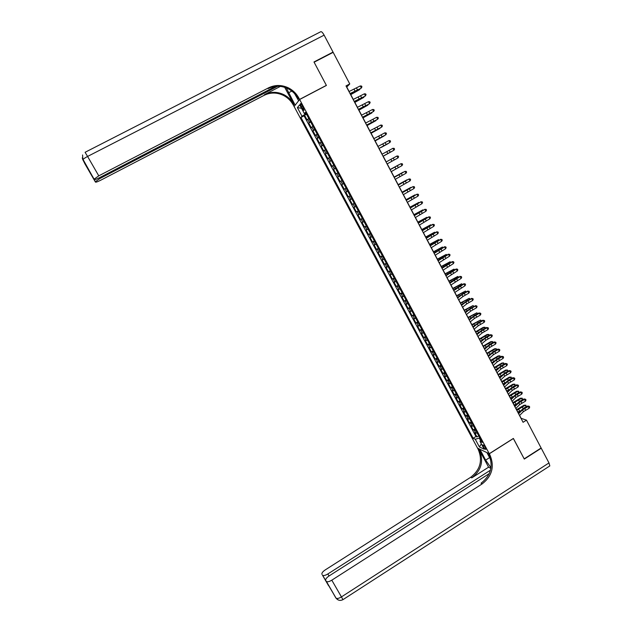<?xml version="1.0" encoding="UTF-8"?>
<svg xmlns="http://www.w3.org/2000/svg" width="632" height="632" viewBox="0 0 632 632"><rect width="100%" height="100%" fill="white"/><g stroke="black" fill="none" stroke-linecap="round" stroke-linejoin="round"><path stroke-width="0.95" d="M485.384 447.614C484.112 445.505 483.235 444.628 482.769 444.968L483.322 446.658C484.594 448.76 485.471 449.644 485.945 449.305L485.384 447.614M294.109 106.492L477.539 448.135L489.263 453.721L299.623 99.501L294.109 106.492M308.779 118.476L307.081 119.914L304.577 115.237L306.496 114.218M310.454 121.605L308.756 123.027L310.668 122.008M308.756 123.027L311.252 127.688L312.966 126.297M317.146 134.102L315.408 135.446L312.919 130.792L314.831 129.773M321.317 141.892L319.555 143.188L317.067 138.542L318.978 137.523M325.48 149.658L323.695 150.898L321.214 146.276L323.118 145.249M329.627 157.4L327.818 158.6L325.346 153.979L327.242 152.952M333.759 165.126L331.934 166.271L329.462 161.674L331.358 160.639M337.883 172.828L336.034 173.934L333.578 169.337L335.466 168.31M341.999 180.515L340.127 181.566L337.67 176.992L339.558 175.957M346.107 188.178L344.211 189.189L341.762 184.615L343.642 183.58L342.457 184.236L340.814 181.179M344.211 189.189L346.091 188.146M347.742 191.235L345.838 192.231L348.279 196.781L350.16 195.746M351.834 198.875L349.907 199.815L352.348 204.365L354.212 203.322M355.911 206.49L353.967 207.391L356.393 211.918L358.265 210.875M359.979 214.09L358.012 214.935L360.438 219.462L362.302 218.411M364.04 221.666L362.049 222.472L364.467 226.983L366.323 225.932M368.085 229.219L366.078 229.985L368.488 234.48L370.344 233.429M372.122 236.763L370.091 237.474L372.493 241.961L374.349 240.911M376.151 244.276L374.097 244.947L376.498 249.427L378.339 248.368M380.164 251.781L378.094 252.405L380.488 256.868L382.328 255.81M384.169 259.262L382.076 259.839L384.461 264.287L386.302 263.236M388.167 266.72L386.049 267.257L388.435 271.697L390.268 270.638M392.156 274.162L390.015 274.651L392.393 279.083L394.218 278.025M396.13 281.588L393.973 282.03L396.343 286.446L398.168 285.387M400.096 288.99L397.915 289.393L400.277 293.801L402.102 292.735M404.046 296.376L401.849 296.732L404.204 301.124L406.028 300.066M407.996 303.739L405.776 304.055L408.122 308.44L409.939 307.373M411.93 311.086L409.686 311.363L412.032 315.731L413.842 314.665M415.856 318.417L413.597 318.647L415.935 323.007L417.736 321.941M419.767 325.725L417.491 325.915L419.822 330.267L421.623 329.193M423.677 333.017L421.378 333.159L423.701 337.504L425.502 336.429M427.572 340.293L425.249 340.395L427.572 344.724L429.365 343.65M431.451 347.545L429.112 347.608L431.427 351.921L433.22 350.847M435.329 354.781L432.975 354.797L435.282 359.11L437.067 358.028M439.193 362.002L436.815 361.978L439.122 366.276L440.907 365.193M443.048 369.199L440.654 369.135L442.953 373.425L444.731 372.343M446.895 376.38L444.486 376.277L446.777 380.551L448.546 379.469M450.734 383.545L448.301 383.395L450.584 387.661L452.354 386.579M454.558 390.687L452.109 390.505L454.384 394.755L456.154 393.673M458.374 397.82L455.909 397.591L458.184 401.834L459.946 400.743M462.182 404.93L459.693 404.662L461.96 408.896L463.722 407.806M465.982 412.017L463.477 411.709L465.737 415.935L467.498 414.845M469.774 419.095L467.246 418.747L469.505 422.958L471.259 421.868M473.55 426.15L471.006 425.763L473.257 429.965L475.003 428.867M349.125 91.514L346.755 87.026L349.765 83.93L346.004 85.913L523.083 422.294L526.488 420.146L521.147 418.329L519.623 415.422M301.235 106.729L302.175 108.491C303.131 110.142 303.755 110.734 304.055 110.252L302.199 105.568C301.243 103.909 300.611 103.316 300.318 103.798L301.235 106.729L302.475 106.073M480.944 439.959L480.02 441.397L482.256 442.4L305.477 112.306L304.363 113.57L305.856 113.025M480.02 441.397L484.207 449.202L479.412 446.942L475.28 439.248L473.139 438.276L300.943 117.473L302.001 116.256L297.372 107.63L299.671 104.809L304.363 113.57M304.577 115.237L304.063 115.822L475.975 436.499L477.002 436.957L478.748 435.859M477.318 433.189L474.758 432.762L477.002 436.957M475.817 430.376L473.257 429.965M472.041 423.329L469.505 422.958M468.257 416.267L465.737 415.935M464.465 409.188L461.96 408.896M460.665 402.086L458.184 401.834M456.849 394.968L454.384 394.755M453.033 387.835L450.584 387.661M449.202 380.677L446.777 380.551M445.363 373.512L442.953 373.425M441.507 366.323L439.122 366.276M437.652 359.11L435.282 359.11M433.781 351.89L431.427 351.921M429.902 344.645L427.572 344.724M426.007 337.385L423.701 337.504M422.113 330.102L419.822 330.267M418.202 322.802L415.935 323.007M414.284 315.487L412.032 315.731M410.358 308.147L408.122 308.44M406.416 300.793L404.204 301.124M402.466 293.422L400.277 293.801M398.508 286.027L396.343 286.446M394.542 278.617L392.393 279.083M390.56 271.183L388.435 271.697M386.571 263.734L384.461 264.287M382.573 256.268L380.488 256.868M378.56 248.779L376.498 249.427M374.539 241.274L372.493 241.961M370.51 233.745L368.488 234.48M366.473 226.201L364.467 226.983M362.42 218.633L360.438 219.462M358.352 211.048L356.393 211.918M354.283 203.449L352.348 204.365M350.199 195.825L348.279 196.781M341.762 184.615L342.457 184.236M337.67 176.992L339.534 175.901M333.578 169.337L335.41 168.207M329.462 161.674L331.279 160.496M325.346 153.979L327.139 152.754M321.214 146.276L322.984 144.997M317.067 138.542L318.82 137.223M312.919 130.792L314.641 129.426M305.232 113.254L305.619 113.973L302.001 116.256M306.204 113.665L305.619 113.973M299.623 99.501L326.412 85.446L314.104 62.213L333.167 52.345L349.765 83.93M489.263 453.721L513.374 438.434L524.189 458.856L541.126 448.001L526.488 420.146M518.24 412.791L515.886 408.327M514.511 405.72L512.141 401.217M510.782 398.626L508.389 394.084M507.038 391.516L504.628 386.942M503.285 384.39L500.86 379.777M499.525 377.241L497.076 372.596M495.757 370.083L493.284 365.391M491.973 362.902L489.484 358.178M488.188 355.697L485.676 350.942M484.389 348.485L481.861 343.682M480.573 341.248L478.029 336.406M476.757 333.988L474.19 329.114M472.933 326.72L470.342 321.807M469.094 319.429L466.487 314.475M465.247 312.121L462.616 307.128M461.384 304.79L458.737 299.766M457.521 297.443L454.85 292.379M453.642 290.08L450.956 284.969M449.755 282.694L447.045 277.551M445.86 275.291L443.127 270.109M441.95 267.873L439.201 262.643M438.039 260.431L435.266 255.162M434.105 252.966L431.316 247.665M430.171 245.493L427.358 240.144M426.221 237.988L423.393 232.608M422.271 230.475L419.411 225.047M418.297 222.938L415.422 217.471M414.323 215.378L411.424 209.871M410.334 207.802L407.411 202.256M406.337 200.21L403.39 194.617M402.323 192.594L399.361 186.961M398.31 184.955L395.324 179.283M394.281 177.3L391.271 171.588M390.236 169.629L387.211 163.87M386.184 161.934L383.142 156.144M382.115 154.192L379.074 148.417M378.031 146.434L374.997 140.667M373.931 138.645L370.905 132.894M369.823 130.848L366.805 125.104M365.707 123.019L362.689 117.291M361.575 115.174L358.565 109.462M357.435 107.314L354.433 101.61M353.28 99.421L350.294 93.734M479.767 437.763L479.238 438.094L480.565 440.559M304.063 115.822L300.943 117.473M475.975 436.499L473.139 438.276M475.28 439.248L479.238 438.094M301.527 108.285L297.372 107.63M479.412 446.942L481.339 443.854M348.983 91.577L360.264 85.944L361.291 87.911L361.946 86.853L361.188 88.188L350.152 93.797M350.025 93.56L361.188 88.188M360.264 85.944L361.536 86.063L361.946 86.853M350.752 94.618L359.711 89.594L350.665 94.452M359.971 88.867L359.711 89.594L359.466 89.144M84.159 162.329L82.903 159.762C83.282 159.003 84.846 157.897 87.587 156.444L98.774 175.846L94.05 179.196L82.215 157.96M85.115 152.28L320.503 31.853C321.293 31.181 322.502 32.279 324.129 35.147L333.04 52.101L313.978 61.968L326.365 85.367L299.584 99.421L298.849 98.047C296.455 93.662 293.058 90.313 288.666 88.006C281.848 84.72 275.133 84.664 268.529 87.856L98.774 175.846M286.288 87.903L295.112 105.086L294.062 106.413L293.351 105.094C291.044 100.875 287.765 97.66 283.531 95.448C276.95 92.288 270.48 92.248 264.113 95.329L100.654 180.246C97.691 181.74 95.953 182.364 95.456 182.103L87.034 167.101L94.05 179.196M298.652 100.741L294.607 93.623M298.47 100.836L299.584 99.421M284.684 87.319L293.872 104.43C291.55 100.196 288.263 96.965 284.013 94.745C277.416 91.577 270.915 91.537 264.524 94.626L280.387 86.386M94.223 179.551C94.737 179.82 96.514 179.196 99.548 177.671L275.52 86.371M332.637 52.614L333.04 52.101M277.677 86.244L99.911 178.516L95.298 181.771M298.849 98.047L298.296 98.758C295.91 94.389 292.529 91.055 288.153 88.757C281.358 85.478 274.667 85.431 268.087 88.606L268.529 87.856M95.298 181.653L88.259 169.581M338.104 599.902L335.861 597.951L326.444 581.519C327.542 582.104 329.319 581.653 331.8 580.176L341.438 596.908C338.973 598.386 337.18 598.812 336.066 598.18L322.62 575.294C323.671 575.855 325.417 575.404 327.85 573.959L329.019 575.989M342.947 599.665L341.438 596.908L548.979 462.932L541.237 448.207L524.299 459.069L513.318 438.466M479.854 449.233L485.645 460.136L490.985 467.719M479.807 449.265L477.579 448.199L478.203 449.376C482.816 460.459 480.32 469.75 470.706 477.263L325.259 569.89C322.699 571.652 321.593 573.121 321.941 574.283M488.583 467.182L479.317 449.905C483.938 461.028 481.426 470.35 471.788 477.887L488.583 467.182L490.874 468.367M513.405 438.505L489.302 453.792L489.95 455.001C494.706 466.471 492.123 476.101 482.2 483.883L331.8 580.176M489.302 453.792L486.94 452.662L490.724 459.725M490.472 470.168L327.85 573.959M548.979 462.932L549.824 465.926L549.311 466.258M489.255 473.621L329.098 575.934C326.491 577.743 325.369 579.252 325.733 580.46L330.726 589.111M326.254 581.306L325.733 580.46M489.95 455.001L488.773 454.44C493.513 465.863 490.938 475.462 481.047 483.219L482.2 483.883M353.146 99.485L364.387 93.812L365.415 95.772L366.062 94.705L365.296 96.025L354.299 101.673M354.189 101.46L365.296 96.025M364.387 93.812L365.652 93.923L366.062 94.705M357.301 107.377L368.495 101.657L369.523 103.609L370.17 102.542L369.396 103.846L358.431 109.526M358.336 109.344L369.396 103.846M368.495 101.657L369.76 101.76L370.17 102.542M361.441 115.237L372.596 109.478L373.615 111.43L374.262 110.363L373.852 109.581L372.596 109.478M362.476 117.204L373.615 111.43L362.555 117.362M365.572 123.082L376.688 117.283L377.707 119.227L378.347 118.16L377.936 117.378L376.688 117.283M366.6 125.041L377.707 119.227L366.671 125.168M354.844 102.392L363.795 97.383L354.765 102.242M364.008 96.743L363.795 97.383L363.582 96.98M358.921 110.134L367.863 105.149L358.858 110.008M368.045 104.596L367.863 105.149L367.682 104.794M362.989 117.868L371.924 112.891L362.934 117.757M367.05 125.57L375.977 120.609L367.002 125.484M369.688 130.911L380.764 125.065L381.783 127.008L382.423 125.934L382.012 125.16L380.764 125.065M370.715 132.862L381.783 127.008L370.771 132.965M371.095 133.265L380.014 128.32L371.063 133.194M373.796 138.716L384.833 132.831L385.844 134.766L386.484 133.684L386.081 132.91L384.833 132.831M374.823 140.667L385.844 134.766L374.863 140.739M375.132 140.928L384.043 135.999L375.108 140.881M377.897 146.498L388.893 140.573L389.905 142.508L390.537 141.426L390.134 140.652L388.893 140.573M378.923 148.441L389.905 142.508L378.939 148.488M381.341 147.367L388.064 143.661L381.341 147.367M381.981 154.263L392.938 148.299L393.949 150.226L394.573 149.136L394.171 148.37L392.938 148.299M383.008 156.199L393.949 150.226L383.016 156.215M383.174 156.207L392.077 151.309L383.166 156.199M390.884 159.351L396.975 156.001L386.057 162.005L390.884 159.351L391.887 161.271L397.978 157.921L396.975 156.001L398.207 156.065L398.61 156.831L397.978 157.921M387.076 163.941L391.887 161.271M388.364 160.718L395.071 157.028L388.364 160.718M390.126 169.732L400.996 163.68L390.11 169.7M391.145 171.659L402.007 165.6L400.996 163.68L402.228 163.743L402.623 164.51L402.007 165.6M390.181 169.51L399.068 164.636L390.189 169.534M394.178 177.434L405.017 171.343L394.147 177.379M395.19 179.354L406.021 173.255L405.017 171.343L406.234 171.398L406.637 172.165L406.021 173.255M394.163 177.086L403.042 172.228L394.186 177.126M398.223 185.113L409.023 178.99L398.184 185.034M399.234 187.032L410.018 180.894L409.023 178.99L410.239 179.038L410.634 179.796L410.018 180.894M398.144 184.647L407.016 179.804L398.176 184.702M402.26 192.776L413.012 186.614L402.197 192.665M403.263 194.696L414.015 188.51L413.012 186.614L414.229 186.653L414.624 187.412L414.015 188.51M402.11 192.183L410.974 187.349L402.15 192.254M406.281 200.423L417.002 194.214L406.21 200.281M407.284 202.327L417.997 196.11L417.002 194.214L418.21 194.253L418.605 195.012L417.997 196.11M406.068 199.696L414.924 194.885L406.115 199.791M410.294 208.047L420.975 201.798L410.208 207.881M411.298 209.95L421.963 203.694L420.975 201.798L422.176 201.829L422.571 202.588L421.963 203.694M420.722 201.79L422.176 201.829M410.01 207.193L418.866 202.398L410.073 207.312M414.3 215.646L424.941 209.366L414.197 215.457M415.295 217.55L425.928 211.254L424.941 209.366L426.134 209.39L426.529 210.14L425.928 211.254M424.68 209.334L426.134 209.39M413.952 214.675L422.8 209.887L414.023 214.809M422.99 210.251L422.8 209.887L423.385 210.037M418.289 223.23L428.891 216.91L418.179 223.017M419.285 225.126L429.878 218.791L428.891 216.91L430.084 216.926L430.479 217.677L429.878 218.791M428.622 216.863L430.084 216.926M417.878 222.132L426.719 217.368L417.957 222.282M426.932 217.779L426.719 217.368L427.39 217.527M422.271 230.798L432.833 224.431L422.144 230.554M423.266 232.687L433.821 226.311L432.833 224.431L434.026 224.447L434.421 225.197L433.821 226.311M432.557 224.368L434.026 224.447M421.797 229.574L430.629 224.818L421.884 229.748M430.874 225.284L430.629 224.818L431.395 225M426.244 238.343L436.767 231.944L426.102 238.074M427.24 240.223L437.755 233.816L436.767 231.944L437.952 231.944L438.347 232.695L437.755 233.816M436.483 231.857L437.952 231.944M425.699 237L434.524 232.26L425.802 237.182M434.792 232.773L434.524 232.26L435.337 232.481M430.202 245.864L440.694 239.425L430.052 245.572M431.198 247.744L441.673 241.298L440.694 239.425L441.871 239.425L442.266 240.176L441.673 241.298M440.393 239.323L441.871 239.425M429.602 244.402L438.418 239.678L429.705 244.608M438.711 240.239L438.418 239.678L439.248 239.947M434.16 253.377L444.604 246.899L433.987 253.053M435.14 255.249L445.584 248.763L444.604 246.899L445.781 246.891L446.176 247.633L445.584 248.763M444.296 246.772L445.781 246.891M433.489 251.789L442.297 247.073L433.599 252.01M442.621 247.689L442.297 247.073L443.158 247.396M438.102 260.858L448.507 254.348L444.541 256.181L437.913 260.51M439.082 262.73L449.486 256.205L448.507 254.348L449.684 254.333L450.071 255.075L449.486 256.205M448.191 254.206L449.684 254.333M437.36 259.152L446.168 254.459L437.486 259.389M446.516 255.115L446.168 254.459L447.053 254.822M442.029 268.331L452.401 261.774L448.428 263.591L441.831 267.952M443.008 270.188L453.373 263.631L452.401 261.774L453.571 261.759L453.958 262.501L453.373 263.631M452.078 261.616L453.571 261.759M441.231 266.499L450.031 261.814L441.365 266.759M450.403 262.525L450.031 261.814L450.94 262.233M445.947 275.773L456.288 269.185L452.307 270.978L445.742 275.378M446.927 277.638L457.26 271.033L456.288 269.185L457.45 269.161L457.837 269.904L457.26 271.033M455.956 269.011L457.45 269.161M445.086 273.83L453.879 269.161L445.236 274.106M454.274 269.911L453.879 269.161L454.811 269.627M449.858 283.207L460.159 276.579L456.17 278.349L449.636 282.781M450.837 285.056L461.131 278.42L460.159 276.579L461.321 276.547L461.708 277.29L461.131 278.42M459.82 276.382L461.321 276.547M453.76 290.617L464.022 283.95L460.033 285.704L453.523 290.167M454.74 292.466L464.986 285.79L464.022 283.95L465.176 283.918L465.563 284.653L464.986 285.79M463.675 283.744L465.176 283.918M457.655 298.004L461.976 294.678L467.877 291.305L463.88 293.035L457.402 297.53M458.627 299.852L462.948 296.519L468.841 293.137L467.877 291.305L469.031 291.265L469.41 292L468.841 293.137M467.522 291.075L469.031 291.265M448.933 281.137L457.726 276.484L449.091 281.43M458.145 277.29L457.726 276.484L458.682 276.998M452.773 288.429L461.558 283.792L452.939 288.737M462 284.645L461.558 283.792L462.537 284.353M456.604 295.705L465.373 291.075L456.778 296.029M465.847 291.976L465.373 291.075L466.384 291.692M461.534 305.382L465.831 302.017L471.725 298.644L467.719 300.35L461.273 304.885M462.506 307.223L466.795 303.85L472.681 300.477L471.725 298.644L472.87 298.596L473.25 299.331L472.681 300.477M471.353 298.399L472.87 298.596M460.42 302.957L469.189 298.351L460.602 303.305M469.687 299.292L469.189 298.351L470.216 299.007M465.405 312.729L469.679 309.34L475.556 305.959L471.551 307.642L465.128 312.208M466.369 314.57L470.643 311.165L476.512 307.784L475.556 305.959L476.702 305.912L477.081 306.639L476.512 307.784M475.177 305.698L476.702 305.912M464.236 310.193L472.989 305.596L464.425 310.557M473.51 306.591L472.989 305.596L474.047 306.307M469.268 320.068L473.518 316.64L479.38 313.259L478.993 312.974L475.367 314.918L468.976 319.523M470.232 321.901L474.474 318.457L480.336 315.076L479.38 313.259L480.518 313.203L480.905 313.93L480.336 315.076M478.993 312.974L480.518 313.203M468.036 317.414L476.789 312.832L468.233 317.793M477.326 313.867L476.789 312.832L477.863 313.583M473.115 327.384L477.342 323.916L483.196 320.535L482.801 320.242L479.182 322.178L472.815 326.815M474.079 329.209L478.298 325.733L484.152 322.352L483.196 320.535L484.333 320.479L484.712 321.206L484.152 322.352M482.801 320.242L484.333 320.479M471.82 324.619L480.573 320.045L472.033 325.014M481.134 321.135L480.573 320.045L481.655 320.851M476.963 334.683L481.157 331.184L487.003 327.803L486.601 327.487L482.982 329.422L476.647 334.083M477.918 336.5L482.105 332.993L487.951 329.612L487.003 327.803L488.133 327.732L488.512 328.458L487.951 329.612M486.601 327.487L488.133 327.732M475.604 331.8L483.196 327.392L484.341 327.242L475.825 332.211M484.934 328.371L484.341 327.242L485.052 327.297L485.416 328.119M480.794 341.959L484.965 338.428L490.803 335.047L490.385 334.715L486.774 336.643L480.462 341.343M481.75 343.776L485.913 340.237L491.751 336.856L490.803 335.047L491.925 334.976L492.304 335.695L491.751 336.856M490.385 334.715L491.925 334.976M479.38 338.965L486.948 334.549L488.109 334.423L479.601 339.392M488.726 335.6L488.109 334.423L488.812 334.462L489.16 335.363M484.61 349.22L488.757 345.657L494.587 342.268L494.161 341.92L490.551 343.848L484.278 348.58M485.566 351.037L489.705 347.458L495.535 344.077L494.587 342.268L495.709 342.196L496.081 342.915L495.535 344.077M494.161 341.92L495.709 342.196M483.14 346.115L490.701 341.699L491.862 341.58L483.369 346.557M492.502 342.805L491.862 341.58L492.557 341.62L492.905 342.591M484.799 348.129L484.317 348.351M488.425 356.464L492.549 352.861L498.364 349.48L497.929 349.109L494.327 351.037L488.078 355.792M489.381 358.273L493.489 354.663L499.304 351.274L498.364 349.48L499.478 349.393L499.857 350.112L499.304 351.274M497.929 349.109L499.478 349.393M486.893 353.241L494.437 348.825L495.607 348.73L487.138 353.707M496.278 349.994L495.607 348.73L496.302 348.753L496.634 349.804M488.805 355.16L488.078 355.492M492.225 363.684L496.325 360.05L502.132 356.669L501.69 356.282L498.087 358.202L491.862 362.997M493.181 365.493L497.266 361.844L503.072 358.463L502.132 356.669L503.238 356.582L503.617 357.293L503.072 358.463M501.69 356.282L503.238 356.582M490.637 360.351L498.166 355.935L499.343 355.856L490.89 360.833M500.038 357.167L499.343 355.856L500.031 355.871L500.354 356.993M492.778 362.183L491.822 362.61M496.025 370.897L500.094 367.224L505.892 363.835L505.442 363.44L501.84 365.351L495.646 370.178M496.965 372.69L501.034 369.017L506.825 365.628L505.892 363.835L506.998 363.748L507.37 364.459L506.825 365.628M505.442 363.44L506.998 363.748M494.366 367.445L501.887 363.029L503.072 362.958L494.627 367.942M503.783 364.316L503.072 362.958L503.759 362.966L504.067 364.166M496.736 369.199L495.567 369.72M499.809 378.078L503.854 374.381L509.637 370.992L509.179 370.573L505.584 372.485L499.414 377.344M500.749 379.879L504.786 376.166L510.577 372.777L509.637 370.992L510.743 370.889L511.114 371.608L510.577 372.777M509.179 370.573L510.743 370.889M498.095 374.523L505.6 370.099L506.793 370.052L498.364 375.037M507.528 371.45L506.793 370.052L507.472 370.052L507.78 371.324M500.663 376.206L499.296 376.806M503.578 385.251L507.599 381.515L513.374 378.126L512.915 377.691L509.321 379.603L503.183 384.485M504.526 387.045L508.539 383.3L514.314 379.911L513.374 378.126L514.472 378.023L514.851 378.734L514.314 379.911M512.915 377.691L514.472 378.023M501.808 381.586L509.305 377.154L510.506 377.122L502.084 382.115M511.264 378.568L510.506 377.122L511.169 377.114L511.478 378.457M504.565 383.197L503.017 383.877M507.346 392.401L511.343 388.633L517.11 385.243L516.636 384.793L513.042 386.697L506.935 391.619M508.286 394.186L512.276 390.41L518.035 387.021L517.11 385.243L518.201 385.133L518.572 385.844L518.035 387.021M516.636 384.793L518.201 385.133M505.513 388.625L512.994 384.201L514.867 384.161L515.167 385.575M514.985 385.67L514.203 384.177L505.805 389.17M508.452 390.181L506.73 390.932M514.867 384.161L512.994 384.201M511.098 399.535L515.072 395.735L520.831 392.346L520.349 391.88L516.763 393.776L510.672 398.729M512.038 401.32L516.004 397.504L521.756 394.115L520.831 392.346L521.913 392.227L522.285 392.938L521.756 394.115M520.349 391.88L521.913 392.227M509.21 395.648L516.684 391.216L518.556 391.192L518.84 392.677M518.698 392.748L517.892 391.216L509.511 396.209M511.391 395.395L512.323 397.157L510.435 397.97M518.556 391.192L516.684 391.216M514.843 406.653L518.793 402.821L524.536 399.424L524.047 398.942L520.468 400.838L514.409 405.823M515.783 408.43L519.717 404.583L525.468 401.194L524.536 399.424L525.627 399.305L525.998 400.017L525.468 401.194M524.047 398.942L525.627 399.305M512.9 402.655L520.357 398.223L522.23 398.2L522.514 399.756M522.403 399.811L521.574 398.239L513.208 403.232M516.17 404.109L514.132 404.986M522.23 398.2L520.357 398.223M518.58 413.755L522.506 409.884L528.241 406.494L527.744 405.997L524.165 407.885L518.129 412.894M519.512 415.524L523.43 411.645L529.166 408.256L528.241 406.494L529.324 406.368L529.695 407.071L529.166 408.256M527.744 405.997L529.324 406.368M516.581 409.647L524.023 405.215L525.895 405.191L526.179 406.818M526.101 406.858L525.247 405.238L516.897 410.239M520.002 411.053L517.813 411.985M525.895 405.191L524.023 405.215M309.332 122.418L307.658 119.29M475.88 433.252L474.371 430.439M472.112 426.229L470.611 423.408M468.344 419.182L466.835 416.362M464.559 412.127L463.043 409.299M460.768 405.049L459.251 402.213M456.968 397.955L455.443 395.118M453.16 390.845L451.635 388.001M449.336 383.719L447.812 380.859M445.513 376.569L443.972 373.71M441.673 369.404L440.133 366.536M437.818 362.223L436.278 359.347M433.963 355.018L432.414 352.135M430.092 347.805L428.543 344.906M426.221 340.561L424.664 337.662M422.326 333.309L420.77 330.402M418.431 326.033L416.867 323.118M414.521 318.741L412.957 315.818M410.61 311.426L409.038 308.503M406.676 304.103L405.104 301.164M402.742 296.748L401.162 293.809M398.792 289.385L397.212 286.43M394.834 281.998L393.254 279.036M390.868 274.596L389.28 271.626M386.895 267.17L385.299 264.192M382.905 259.728L381.309 256.742M378.908 252.263L377.304 249.277M374.895 244.782L373.291 241.787M370.881 237.284L369.27 234.275M366.852 229.764L365.233 226.754M362.808 222.227L361.188 219.201M358.763 214.667L357.135 211.633M354.702 207.091L353.075 204.049M350.626 199.491L348.998 196.449M346.549 191.875L344.914 188.818M338.357 176.581L336.706 173.508M334.241 168.902L332.59 165.829M330.117 161.207L328.466 158.119M325.978 153.489L324.327 150.392M321.838 145.747L320.171 142.65M317.683 137.989L316.016 134.885M313.512 130.216L311.845 127.095M303.4 107.843L302.175 108.491M354.07 89.278L355.105 91.245M356.511 88.03L357.546 89.997M352.53 93.362L352.253 92.841M293.872 104.43L293.351 105.094M264.524 94.626L264.113 95.329M84.617 163.325L95.456 182.103M324.129 35.147L87.587 156.444L85.083 152.296M99.453 177.718L99.911 178.516M82.618 159.217L83.084 160.259M83.898 161.689L84.459 162.811M291.81 91.087L288.524 92.801M479.317 449.905L478.203 449.376M471.788 477.887L470.706 477.263M328.545 585.667L322.438 575.096M489.595 457.623L485.645 460.136M358.202 97.146L359.237 99.113M360.643 95.89L361.67 97.849M362.326 104.991L363.353 106.95M364.751 103.727L365.778 105.686M366.434 112.82L367.461 114.771M368.859 111.548L369.886 113.499M370.534 120.625L371.561 122.576M372.951 119.345L373.97 121.297M356.63 101.16L356.393 100.701M360.722 108.933L360.509 108.538M374.626 128.407L375.645 130.35M377.035 127.127L378.055 129.07M378.702 136.172L379.721 138.116M381.104 134.885L382.123 136.82M382.779 143.922L383.79 145.85M385.172 142.627L386.184 144.554M386.831 151.648L387.843 153.576M389.217 150.345L390.228 152.265M393.262 158.04L394.265 159.959M394.921 167.03L395.924 168.949M397.291 165.718L398.294 167.638M398.942 174.701L399.953 176.612M401.312 173.373L402.315 175.285M402.963 182.34L403.967 184.252M405.317 181.013L406.321 182.925M406.969 189.963L407.964 191.867M409.315 188.636L410.318 190.532M410.966 197.571L411.961 199.467M413.304 196.236L414.3 198.132M414.947 205.155L415.943 207.051M417.286 203.812L418.273 205.7M418.921 212.723L419.917 214.611M421.252 211.372L422.239 213.261M416.117 214.248L415.896 213.829M422.887 220.268L423.874 222.156M425.21 218.909L426.197 220.797M420.083 221.785L419.83 221.319M426.845 227.797L427.832 229.677M429.16 226.438L430.139 228.31M424.04 229.313L423.756 228.784M430.787 235.302L431.767 237.182M433.094 233.935L434.073 235.807M427.983 236.818L427.674 236.226M434.721 242.791L435.701 244.663M437.02 241.416L438 243.288M435.59 241.945L435.377 241.543M431.917 244.3L431.585 243.66M438.648 250.264L439.627 252.129M440.938 248.882L441.918 250.746M439.501 249.395L439.272 248.953M435.851 251.765L435.48 251.062M442.558 257.714L443.538 259.57M444.849 256.323L445.821 258.188M443.403 256.821L443.151 256.347M439.761 259.207L439.366 258.456M446.461 265.148L447.44 266.996M448.744 263.749L449.715 265.606M447.29 264.223L447.022 263.718M443.672 266.641L443.245 265.827M450.355 272.558L451.327 274.407M452.631 271.16L453.602 273.008M451.169 271.618L450.885 271.073M447.567 274.043L447.108 273.182M454.242 279.952L455.214 281.793M456.509 278.546L457.473 280.395M458.113 287.323L459.085 289.164M460.373 285.917L461.344 287.757M461.976 294.678L462.948 296.519M464.236 293.264L465.199 295.105M455.04 278.988L454.74 278.412M451.453 281.438L450.972 280.513M458.903 286.336L458.579 285.727M455.332 288.808L454.819 287.829M462.75 293.667L462.411 293.027M459.195 296.155L458.658 295.128M465.831 302.017L466.795 303.85M468.083 300.595L469.039 302.428M466.59 300.982L466.234 300.303M463.051 303.486L462.482 302.404M469.679 309.34L470.643 311.165M471.922 307.91L472.878 309.735M470.421 308.274L470.05 307.571M466.898 310.802L466.305 309.672M473.518 316.64L474.474 318.457M475.746 315.202L476.702 317.027M474.245 315.558L473.858 314.807M470.737 318.101L470.113 316.909M477.342 323.916L478.298 325.733M479.57 322.478L480.518 324.295M478.053 322.81L477.65 322.036M474.569 325.377L473.913 324.137M481.157 331.184L482.105 332.993M483.377 329.738L484.325 331.555M481.861 330.054L481.434 329.24M478.385 332.637L477.705 331.342M484.965 338.428L485.913 340.237M487.177 336.982L488.125 338.784M485.653 337.275L485.21 336.437M482.192 339.882L481.481 338.531M488.757 345.657L489.705 347.458M490.969 344.203L491.909 346.004M489.437 344.48L488.978 343.603M485.992 347.102L485.258 345.704M492.549 352.861L493.489 354.663M494.745 351.4L495.693 353.201M493.205 351.668L492.731 350.76M489.784 354.307L489.018 352.853M496.325 360.05L497.266 361.844M498.522 358.589L499.462 360.382M496.973 358.834L496.476 357.894M493.56 361.488L492.77 359.987M500.094 367.224L501.034 369.017M502.282 365.754L503.222 367.548M500.726 365.983L500.22 365.012M497.329 368.661L496.515 367.105M503.854 374.381L504.786 376.166M506.034 372.904L506.967 374.689M504.47 373.117L503.949 372.114M501.097 375.811L500.252 374.207M507.599 381.515L508.539 383.3M509.771 380.037L510.711 381.815M508.207 380.235L507.662 379.192M504.842 382.945L503.973 381.286M511.343 388.633L512.276 390.41M513.508 387.147L514.44 388.925M511.936 387.329L511.375 386.263M508.586 390.055L507.686 388.348M515.072 395.735L516.004 397.504M517.229 394.25L518.161 396.019M515.657 394.408L515.08 393.309M518.793 402.821L519.717 404.583M520.95 401.32L521.874 403.09M519.362 401.47L518.769 400.34M516.012 404.18L515.088 402.426M522.506 409.884L523.43 411.645M524.655 408.383L525.579 410.144M523.059 408.517L522.451 407.348M519.702 411.187L518.777 409.433M284.013 94.745L283.531 95.448M288.153 88.757L288.666 88.006M82.579 154.959L82.903 159.762L94.05 179.069M83.945 161.776L84.728 163.364M322.62 575.294L328.498 585.469M326.444 581.519L336.066 598.18C337.994 600.487 340.3 600.969 342.978 599.642L549.824 465.926"/></g></svg>
